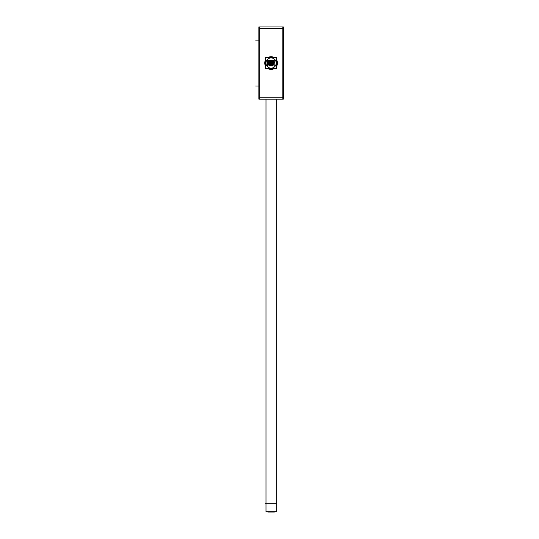<?xml version="1.0" encoding="UTF-8"?>
<svg xmlns="http://www.w3.org/2000/svg" width="539" height="539" viewBox="0 0 539 539"><rect width="100%" height="100%" fill="white"/><g stroke="black" fill="none" stroke-linecap="round" stroke-linejoin="round"><path stroke-width="0.81" d="M265.996 99.149L265.996 511.814L265.97 99.149L265.97 511.814L276.204 511.814L276.184 99.149M276.204 503.695L276.204 99.149L276.204 503.695M259.32 99.149L259.32 26.95M258.855 97.761L283.325 97.761M258.855 28.338L283.325 28.338M282.854 99.149L282.854 26.95M258.855 26.95L283.325 26.95L283.325 99.149L258.855 99.149L258.855 26.95M264.75 63.447A6.353 6.353 0 0 1 265.478 60.072M268.152 57.417A6.353 6.353 0 0 1 274.028 57.417M276.702 60.072A6.353 6.353 0 0 1 276.702 66.027M264.75 62.652A6.353 6.353 0 0 0 265.478 66.027M268.152 68.682A6.353 6.353 0 0 0 274.028 68.682M269.999 64.074A0.586 0.586 0 0 1 269.965 63.231A0.586 0.586 0 0 1 270.814 63.231A0.586 0.586 0 0 1 270.78 64.074M270.78 63.198A0.586 0.586 0 0 1 270.814 64.047A0.586 0.586 0 0 1 269.965 64.047A0.586 0.586 0 0 1 269.999 63.198M269.305 64.72L269.305 62.558L271.467 62.558L271.467 64.72L269.305 64.72M271.366 64.074A0.586 0.586 0 0 1 271.339 63.231A0.586 0.586 0 0 1 272.182 63.231A0.586 0.586 0 0 1 272.155 64.074M272.155 63.198A0.586 0.586 0 0 1 272.182 64.047A0.586 0.586 0 0 1 271.339 64.047A0.586 0.586 0 0 1 271.366 63.198M270.679 64.72L270.679 62.558L272.842 62.558L272.842 64.72L270.679 64.72M270.699 62.901A0.586 0.586 0 0 1 270.666 62.052A0.586 0.586 0 0 1 271.515 62.052A0.586 0.586 0 0 1 271.481 62.901M271.481 62.025A0.586 0.586 0 0 1 271.515 62.868A0.586 0.586 0 0 1 270.666 62.868A0.586 0.586 0 0 1 270.699 62.025M270.005 63.541L270.005 61.379L272.168 61.379L272.168 63.541L270.005 63.541M268.604 61.715A0.586 0.586 0 0 1 268.577 60.867A0.586 0.586 0 0 1 269.419 60.867A0.586 0.586 0 0 1 269.392 61.715M272.7 64.074A0.586 0.586 0 0 1 272.667 63.231A0.586 0.586 0 0 1 273.516 63.231A0.586 0.586 0 0 1 273.482 64.074M273.482 63.198A0.586 0.586 0 0 1 273.516 64.047A0.586 0.586 0 0 1 272.667 64.047A0.586 0.586 0 0 1 272.7 63.198M267.418 65.913L267.418 60.152L274.843 60.152L274.843 65.913L274.843 60.152L267.418 60.152L274.843 60.152L274.843 65.913L274.843 60.152L267.418 60.152L274.843 60.152L274.843 65.913L274.843 60.152L267.418 60.152L274.843 60.152L274.843 65.913L274.843 60.152L267.418 60.152L274.843 60.152L274.843 65.913L267.418 65.913L267.418 60.152L267.418 65.913L274.843 65.913L267.418 65.913L267.418 60.152L267.418 65.913L274.843 65.913L267.418 65.913L267.418 60.152L267.418 65.913L274.843 65.913L267.418 65.913L267.418 60.152L267.418 65.913L274.843 65.913L267.418 65.913M270.699 65.266A0.586 0.586 0 0 1 270.666 64.417A0.586 0.586 0 0 1 271.515 64.417A0.586 0.586 0 0 1 271.481 65.266M271.481 64.39A0.586 0.586 0 0 1 271.515 65.239A0.586 0.586 0 0 1 270.666 65.239A0.586 0.586 0 0 1 270.699 64.39M265.478 68.682L265.478 57.417L276.702 57.417L276.702 68.682L265.478 68.682M265.996 63.541A5.12 5.12 0 0 1 271.09 57.929A5.12 5.12 0 0 1 276.184 63.541M276.184 62.558A5.12 5.12 0 0 1 271.09 68.17A5.12 5.12 0 0 1 265.996 62.558M273.792 63.575L272.707 65.529M272.822 64.377A0.586 0.586 0 0 1 272.855 65.219A0.586 0.586 0 0 1 272.006 65.219A0.586 0.586 0 0 1 272.04 64.377M272.04 65.253A0.586 0.586 0 0 1 272.006 64.404A0.586 0.586 0 0 1 272.855 64.404A0.586 0.586 0 0 1 272.822 65.253M272.747 65.374L270.807 65.374M271.562 65.435L269.365 65.36M270.079 64.377A0.586 0.586 0 0 1 270.113 65.219A0.586 0.586 0 0 1 269.264 65.219A0.586 0.586 0 0 1 269.291 64.377M269.291 65.253A0.586 0.586 0 0 1 269.264 64.404A0.586 0.586 0 0 1 270.113 64.404A0.586 0.586 0 0 1 270.079 65.253M269.385 65.522L268.341 63.461M268.786 64.343L267.755 62.281M268.894 62.025A0.586 0.586 0 0 1 268.921 62.868A0.586 0.586 0 0 1 268.078 62.868A0.586 0.586 0 0 1 268.105 62.025M268.105 62.901A0.586 0.586 0 0 1 268.078 62.052A0.586 0.586 0 0 1 268.921 62.052A0.586 0.586 0 0 1 268.894 62.901M267.782 62.652L268.624 60.671M268.57 60.712L270.861 60.624M269.999 61.668A0.586 0.586 0 0 1 269.965 60.826A0.586 0.586 0 0 1 270.814 60.826A0.586 0.586 0 0 1 270.78 61.668M270.78 60.792A0.586 0.586 0 0 1 270.814 61.641A0.586 0.586 0 0 1 269.965 61.641A0.586 0.586 0 0 1 269.999 60.792M269.951 60.631L272.303 60.705M271.319 60.685L273.59 60.685M272.7 61.715A0.586 0.586 0 0 1 272.667 60.867A0.586 0.586 0 0 1 273.516 60.867A0.586 0.586 0 0 1 273.482 61.715M273.482 60.84A0.586 0.586 0 0 1 273.516 61.682A0.586 0.586 0 0 1 272.667 61.682A0.586 0.586 0 0 1 272.7 60.84M273.401 60.658L274.519 62.598M273.367 62.901A0.586 0.586 0 0 1 273.34 62.052A0.586 0.586 0 0 1 274.189 62.052A0.586 0.586 0 0 1 274.156 62.901M274.156 62.025A0.586 0.586 0 0 1 274.189 62.868A0.586 0.586 0 0 1 273.34 62.868A0.586 0.586 0 0 1 273.367 62.025M274.519 62.329L273.394 64.276M269.392 60.84A0.586 0.586 0 0 1 269.419 61.682A0.586 0.586 0 0 1 268.577 61.682A0.586 0.586 0 0 1 268.604 60.84M268.698 64.074A0.586 0.586 0 0 1 268.665 63.231A0.586 0.586 0 0 1 269.513 63.231A0.586 0.586 0 0 1 269.48 64.074M269.48 63.198A0.586 0.586 0 0 1 269.513 64.047A0.586 0.586 0 0 1 268.665 64.047A0.586 0.586 0 0 1 268.698 63.198M268.004 64.72L268.004 62.558L270.174 62.558L270.174 64.72L268.004 64.72M272.04 62.901A0.586 0.586 0 0 1 272.006 62.052A0.586 0.586 0 0 1 272.855 62.052A0.586 0.586 0 0 1 272.822 62.901M272.822 62.025A0.586 0.586 0 0 1 272.855 62.868A0.586 0.586 0 0 1 272.006 62.868A0.586 0.586 0 0 1 272.04 62.025M271.346 63.541L271.346 61.379L273.516 61.379L273.516 63.541L271.346 63.541M269.291 62.901A0.586 0.586 0 0 1 269.264 62.052A0.586 0.586 0 0 1 270.113 62.052A0.586 0.586 0 0 1 270.079 62.901M270.079 62.025A0.586 0.586 0 0 1 270.113 62.868A0.586 0.586 0 0 1 269.264 62.868A0.586 0.586 0 0 1 269.291 62.025M268.604 63.541L268.604 61.379L270.767 61.379L270.767 63.541L268.604 63.541M271.4 61.715A0.586 0.586 0 0 1 271.373 60.867A0.586 0.586 0 0 1 272.215 60.867A0.586 0.586 0 0 1 272.188 61.715M272.188 60.84A0.586 0.586 0 0 1 272.215 61.682A0.586 0.586 0 0 1 271.373 61.682A0.586 0.586 0 0 1 271.4 60.84M270.713 62.356L270.713 60.193L272.875 60.193L272.875 62.356L270.713 62.356M267.91 512.05L274.351 512.05M265.478 503.695L276.702 503.695M255.675 85.991L258.855 85.991L255.675 85.991M255.675 40.102L258.855 40.102L255.675 40.102"/></g></svg>
